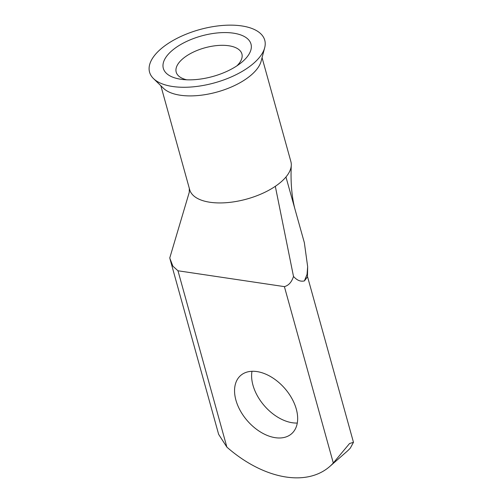 <?xml version="1.0" encoding="UTF-8"?>
<svg xmlns="http://www.w3.org/2000/svg" width="503" height="503" viewBox="0 0 503 503"><rect width="100%" height="100%" fill="white"/><g stroke="black" fill="none" stroke-linecap="round" stroke-linejoin="round"><path stroke-width="0.75" d="M242.66 61.498A45.484 21.044 164.5 0 1 240.572 63.221A45.484 21.044 164.5 0 1 182.136 79.43A45.484 21.044 164.5 0 1 171.661 50.922A45.484 21.044 164.5 0 1 233.474 33.167A45.484 21.044 164.5 0 1 242.66 61.498M236.856 65.887A34.091 15.775 -15.5 0 0 241.899 53.915A34.091 15.775 -15.5 0 0 217.409 45.528A34.091 15.775 -15.5 0 0 182.444 59.065A34.091 15.775 -15.5 0 0 176.201 72.136A34.091 15.775 -15.5 0 0 186.688 79.795M297.292 423.036A38.693 24.735 48.8 0 1 252.965 385.191A38.693 24.735 48.8 0 1 251.978 371.289M235.907 400.13A38.693 24.735 -131.2 0 0 260.831 432.203A38.693 24.735 -131.2 0 0 291.602 433.737A38.693 24.735 -131.2 0 0 296.305 409.128A38.693 24.735 -131.2 0 0 271.381 377.055A38.693 24.735 -131.2 0 0 240.616 375.521A38.693 24.735 -131.2 0 0 235.907 400.13M153.49 78.581L163.437 88.264A52.513 24.301 -15.5 0 0 204.331 94.771A52.513 24.301 -15.5 0 0 251.582 74.708A52.513 24.301 -15.5 0 0 261.145 61.165L264.685 47.747A59.769 27.652 -15.5 0 0 229.085 25.15A59.769 27.652 -15.5 0 0 160.514 49.263A59.769 27.652 -15.5 0 0 153.49 78.581A59.769 27.652 -15.5 0 0 200.031 85.988A59.769 27.652 -15.5 0 0 253.808 63.158A59.769 27.652 -15.5 0 0 264.685 47.747M160.853 85.749L189.675 189.675A52.513 24.301 -15.5 0 0 223.118 202.872A52.513 24.301 -15.5 0 0 275.317 186.311A52.513 24.301 -15.5 0 0 281.265 181.746A52.513 24.301 -15.5 0 0 285.956 176.999A52.513 24.301 -15.5 0 0 291.294 165.103A52.513 24.301 -15.5 0 0 290.885 161.608L262.063 57.682M189.291 192.203L169.75 258.001L172.894 266.181L177.974 270.777L226.884 447.136A103.203 65.968 -131.2 0 0 329.729 466.514L346.787 451.581A103.203 65.968 -131.2 0 0 350.358 448.047L353.464 442.319L349.535 443.539L333.3 462.986L284.396 286.628C288.665 285.478 291.702 282.076 293.501 276.436C297.028 280.391 300.668 281.875 304.428 280.875L307.05 274.368L307.66 266.697L304.353 242.698L294.739 208.361C291.652 195.881 290.508 181.457 291.294 165.103M307.654 267.439L307.459 276.857L304.434 280.907M226.884 447.136L218.635 434.341L170.045 259.127M329.729 466.514A103.203 65.968 -131.2 0 0 333.3 462.986M284.396 286.628L177.974 270.777M285.956 176.999L294.739 208.361M275.317 186.311L293.501 276.436M353.471 442.319L307.471 276.449M189.329 188.411L189.247 192.662"/></g></svg>
